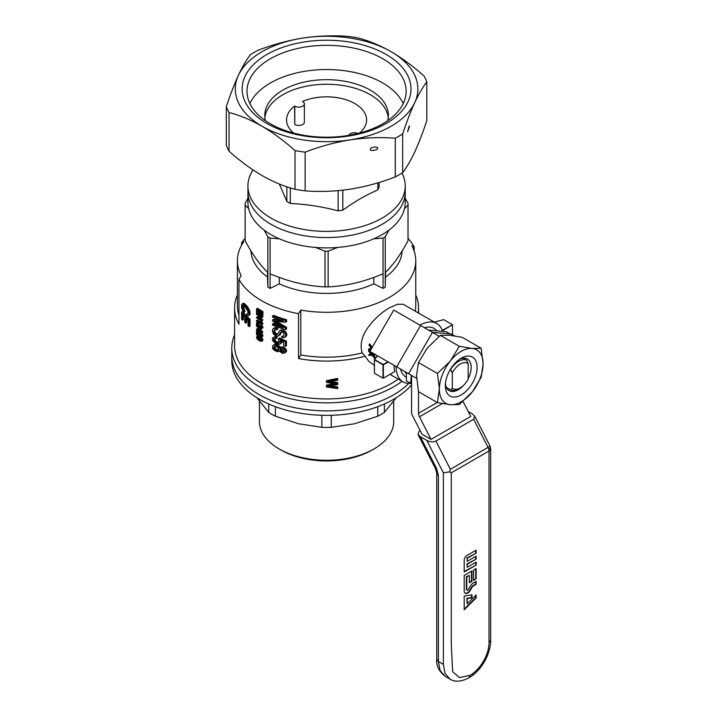 <?xml version="1.0" encoding="UTF-8"?>
<svg xmlns="http://www.w3.org/2000/svg" width="717" height="717" viewBox="0 0 717 717"><rect width="100%" height="100%" fill="white"/><g stroke="black" fill="none" stroke-linecap="round" stroke-linejoin="round"><path stroke-width="1.08" d="M470.244 590.405A5.001 2.886 -60 0 1 465.091 593.192A5.001 2.886 -60 0 1 464.204 591.005L464.204 575.41L471.956 570.938L471.956 581.263L469.366 582.751L469.366 575.41L466.785 576.907L466.785 589.508A1.353 0.78 120 0 0 467.108 590.154A1.353 0.78 120 0 0 468.416 589.347L470.253 586.165A6.175 3.567 -60 0 1 473.345 582.912L476.124 581.299L476.124 584.283L473.543 585.771A3.2 1.846 120 0 0 471.947 587.465L470.244 590.405L469.823 590.163L471.517 587.214L471.947 587.465M466.991 555.46A3.935 2.268 120 0 0 464.204 560.282L464.204 571.978L476.124 565.095L476.124 562.11L467.188 567.272L467.188 564.288L476.124 559.135L476.124 556.15L467.188 561.312L467.188 558.328L476.124 553.166L476.124 550.19L466.991 555.46M438.392 475.344L436.528 468.38L435.497 468.64L436.743 473.05A5.619 3.244 -0 0 0 438.392 475.344L438.392 661.495L440.13 670.592L445.078 676.283C438.947 671.309 436.169 665.618 436.743 659.201L438.392 661.495L443.357 664.363L443.357 472.79L449.702 471.867L451.298 472.79L451.298 644.852L452.642 671.677L459.588 677.619L470.164 675.262A26.681 15.407 120 0 0 473.077 673.317A26.681 15.407 120 0 0 489.03 642.575L489.03 451.002A5.619 3.244 0 0 0 490.679 448.708L490.679 640.29L489.03 642.575M473.543 580.349L476.124 578.852L476.124 568.536L473.543 570.024L473.543 580.349M464.204 609.817L476.124 597.924L476.124 594.94L467.188 603.857L467.188 598.57L471.956 597.817L471.956 594.841L464.204 596.051L464.204 609.817M443.357 472.79L426.749 440.355L420.27 436.617L418.002 434.457L419.06 431.329L420.18 430.675M449.702 471.867L450.366 469.303L435.909 441.054L473.641 419.266L474.699 416.138L472.431 413.978L468.246 411.567M474.699 416.138L490.061 446.144L490.276 448.008L488.797 449.29A5.619 3.244 60 0 1 489.03 451.002L451.298 472.79M426.749 440.355C430.137 442.03 433.185 442.264 435.909 441.054M463.057 401.43L470.746 416.452L431.025 439.387L421.954 434.143L412.508 415.69A5.619 3.244 60 0 1 411.576 412.203L411.576 375.457L416.595 378.352L369.873 351.384L393.75 310.031L420.565 325.509L396.689 366.862M490.025 446.243L450.366 469.303M490.276 448.008L490.679 448.708L490.276 448.008M464.204 571.476L476.124 565.095M475.694 564.844L475.694 562.361M467.188 564.288L467.188 567.272M466.758 564.046L476.124 559.135M475.694 558.884L475.694 556.401M467.188 558.328L467.188 561.312M466.758 558.077L476.124 553.166M475.694 552.924L475.694 550.441M469.366 582.258L471.517 581.012L471.517 571.189M467.108 590.154L466.695 589.966A1.398 0.807 120 0 1 466.355 589.302L466.355 576.656L469.366 575.41M471.517 587.214A3.244 1.873 120 0 1 473.148 585.502L475.694 584.032L475.694 581.55M464.912 593.049A4.956 2.859 120 0 0 469.823 590.163M473.543 579.847L476.124 578.852M475.694 578.601L475.694 568.787M467.188 603.857L466.758 598.301L471.517 597.548L471.517 594.904M464.204 609.145L475.694 597.691L475.694 595.379M437.236 402.497L418.531 413.297A5.619 3.244 -120 0 0 419.454 416.783L431.025 439.387M418.531 413.297L418.531 391.688M439.198 336.273L420.565 325.509M432.36 332.321L451.298 334.014L454.524 335.879M290.295 406.709A94.796 54.725 0 0 0 408.717 383.461A94.796 54.725 0 0 1 302.081 409.013A94.796 54.725 0 0 1 231.779 356.143A94.796 54.725 0 0 0 290.295 406.709M234.584 334.893A94.796 54.725 0 0 0 231.779 348.121L231.779 360.624A94.796 54.725 0 0 0 259.545 399.324A94.796 54.725 0 0 0 290.295 411.191A94.796 54.725 0 0 0 411.576 384.85M256.865 397.711L268.732 412.383A77.239 44.597 0 0 0 275.382 416.218L298.63 423.765L321.87 427.341A77.239 44.597 0 0 0 331.272 427.341L354.521 423.765L377.76 416.218A77.239 44.597 0 0 0 384.411 412.383L396.277 397.711M275.382 406.682L275.382 416.218M268.732 403.985L268.732 412.383M331.272 415.286L331.272 427.341M321.87 415.286L321.87 427.341M384.411 403.985L384.411 412.383M377.76 406.682L377.76 416.218M259.437 401.412L259.437 421.506A67.129 38.763 0 0 0 279.101 448.914A67.129 38.763 0 0 0 374.041 448.914A67.129 38.763 0 0 0 393.705 421.506L393.705 401.412M281.091 450.061L279.101 448.914L281.091 450.061A64.324 37.141 0 0 0 372.06 450.061L374.041 448.914M365.141 356.197L362.184 352.898A89.177 51.49 0 0 1 300.79 354.978A995.151 574.55 120 0 0 298.541 358.563A91.982 53.112 0 0 0 365.141 356.197L368.861 361.458L374.355 365.32M298.541 358.563L298.541 313.688A91.982 53.112 0 0 1 238.958 279.289A995.151 574.55 -60 0 1 241.208 275.695A89.177 51.49 180 0 1 237.399 260.809A89.177 51.49 180 0 1 243.78 241.674A1513.587 873.871 -120 0 0 241.629 242.731L241.629 245.142M237.399 294.965A91.982 53.112 0 0 0 234.584 307.987A91.982 53.112 0 0 0 238.958 324.165L238.958 279.289M245.115 238.429A91.982 53.112 0 0 0 241.629 242.731M234.584 307.987L234.584 345.827A91.982 53.112 0 0 0 296.004 395.918A91.982 53.112 0 0 0 398.249 379.114M414.184 251.21L414.184 246.926A91.982 53.112 0 0 0 408.027 238.429M418.181 312.782A91.982 53.112 0 0 0 418.558 307.987A91.982 53.112 0 0 0 415.752 294.965M326.325 385.19L326.522 387.01L326.325 385.19L333.97 383.658M326.522 386.006L336.398 383.962L326.522 382.475L326.325 380.7L337.59 378.388L337.788 380.153L328.072 381.964L337.788 383.317L337.59 382.519L330.519 381.569M330.851 386.087L337.59 386.83L337.788 388.641L326.522 387.01M259.276 327.651L258.326 328.198A93.389 53.918 180 0 1 257.726 327.83L257.726 330.08A93.389 53.918 180 0 1 256.489 329.273L257.484 328.7A91.982 53.112 0 0 0 257.726 328.861M257.726 327.83L258.72 327.257A91.982 53.112 0 0 0 259.204 327.561M259.805 328.261L262.888 332.096L261.902 333.181A93.389 53.918 180 0 1 258.326 331.093L258.326 331.801A93.389 53.918 180 0 1 257.726 331.424L257.726 330.716A93.389 53.918 180 0 1 256.489 329.919L256.489 329.273M261.902 333.181L262.888 332.096M257.484 308.283A91.982 53.112 0 0 0 262.924 311.563L262.924 315.256L261.938 315.83A93.389 53.918 180 0 1 261.266 315.462L261.266 312.442A93.389 53.918 180 0 1 259.572 311.465L259.572 314.288A93.389 53.918 180 0 1 258.936 313.903L258.936 311.07A93.389 53.918 180 0 1 257.107 309.932L257.107 313.078A93.389 53.918 180 0 1 256.489 312.675L256.489 308.857L257.484 308.283M259.572 314.288L260.567 313.714L260.567 312.038M257.107 313.078L258.102 312.504L258.102 310.56M278.841 342.493L277.82 343.084L278.788 343.058L279.594 341.839L278.304 339.733L278.546 338.621L279.567 338.03L286.415 341.113L286.415 345.764L285.366 346.374A93.389 53.918 180 0 1 283.654 345.872L283.654 342.054L280.168 340.485L280.983 342.538L282.014 341.946L281.682 342.968L279.755 344.223L276.798 344.079L275.158 343.237L272.711 340.665L272.406 339.105L272.639 338.012L274.387 337.151L275.857 337.474L276.87 336.891L277.022 338.137L273.697 338.971L274.387 341.391L275.31 342.161L276.323 341.579L279.388 342.475M281.853 341.256L282.014 341.946M273.311 337.384L275.391 336.569L276.87 336.891M274.692 338.532L274.781 339.849L276.323 341.579M261.346 335.897L260.432 336.425L261.373 336.004L260.226 334.382L261.32 333.226L262.924 335.771L261.481 337.214L259.715 336.524L257.134 332.589L257.134 335.126A93.389 53.918 180 0 1 256.489 334.705L256.489 331.335L257.484 330.761A91.982 53.112 0 0 0 257.708 330.904L257.726 330.922M257.134 335.126L258.129 334.247M258.47 331.72L261.32 335.771M275.14 329.614L273.849 332.177L274.862 331.595L275.857 333.351L277.676 334.176M276.95 334.059L276.403 334.758L277.667 334.203L279.594 330.689L281.36 329.928L283.018 330.152L285.725 331.792L286.845 334.615L286.325 336.318L284.595 337.447L281.727 337.653L281.647 336.372L283.869 335.798M281.647 336.372L283.681 335.843M282.641 336.443L283.484 336.219L284.165 334.812L283.484 332.948L282.059 332.034L280.41 332.455L281.405 331.881L280.213 334.794L277.82 336.165L275.077 335.457L273.392 333.898L272.406 330.994L272.863 328.978L275.319 327.597L277.658 327.992L277.73 329.273L274.539 329.757L273.849 331.514M274.862 331.595L274.862 330.931M262.924 316.511L261.938 317.792L262.924 316.511A91.982 53.112 0 0 1 257.484 313.23L256.489 314.476A93.389 53.918 180 0 0 260.674 317.048L256.489 317.111L259.769 316.52M259.491 317.882A91.982 53.112 0 0 0 262.924 319.881L261.938 321.126A93.389 53.918 180 0 1 256.489 317.846L256.489 317.111M261.938 321.126L262.924 319.881M260.979 337.241L262.574 338.818L262.718 340.602L261.194 341.391L259.097 340.62L257.071 338.908L256.417 337.232L257.932 335.807L259.626 336.425M242.669 311.51A91.982 53.112 0 0 0 250.036 319.199L249.023 319.782A93.389 53.918 180 0 1 241.611 312.119L242.669 311.51M249.023 319.782L249.023 326.638L250.036 326.056L250.036 319.199M249.023 326.638A93.389 53.918 180 0 1 248.055 325.787L248.055 320.185A93.389 53.918 180 0 1 245.671 317.927L245.671 323.17L246.702 322.578L246.702 318.931M245.671 323.17A93.389 53.918 180 0 1 244.793 322.274L244.793 317.022A93.389 53.918 180 0 1 242.391 314.333L242.391 320.176L243.439 319.567L243.439 315.561M278.205 345.191L277.192 345.773L279.352 348.202L282.095 346.858L285.554 348.561L286.585 350.819L286.244 351.859L284.425 353.131L281.978 353.167L279.352 350.882L277.112 351.769L273.392 349.582L272.639 348.265L272.639 345.755L274.477 344.554L278.205 345.191L280.266 347.387M261.938 324.12L262.924 323.959L262.539 323.098L261.544 323.672L261.938 324.12L262.924 323.546M261.499 321.252L262.153 322.533L261.158 323.107L260.504 321.825L261.499 321.252A91.982 53.112 0 0 1 260.845 320.875L259.85 321.449L260.674 323.179A93.389 53.918 180 0 1 256.489 320.607L257.484 320.033A91.982 53.112 0 0 0 259.886 321.557M262.153 322.533L262.539 323.098M243.395 305.541L244.282 309.896L243.242 310.497L244.031 311.796L243.807 312.8L242.767 311.026L241.656 307.638L241.611 304.725L242.991 303.452L244.282 303.515L247.266 306.329L249.677 310.595L249.991 314.503L248.512 315.758L246.773 315.597L246.531 314.118L248.127 313.696M244.282 309.896L245.071 311.196L243.807 312.8M286.585 328.995L286.585 327.328L285.536 327.938L285.536 329.605L286.585 328.995M280.652 320.132L273.571 319.325L272.559 319.907L272.559 321.046L283.314 327.705A93.389 53.918 180 0 1 272.559 323.905L273.571 323.322A91.982 53.112 0 0 0 279.648 325.599M272.559 315.919L273.571 315.337A91.982 53.112 0 0 0 286.585 319.755L285.536 320.365A93.389 53.918 180 0 1 272.559 315.919L272.559 317.165A93.389 53.918 180 0 0 283.484 321.019L272.559 319.907M285.536 320.365L285.536 322.211L286.585 321.601L286.585 319.755M276.708 321.548L286.585 327.328M257.708 322.56L256.713 323.134A93.389 53.918 180 0 1 256.489 322.982L257.484 322.408A91.982 53.112 0 0 0 257.708 322.56L261.32 327.418M261.015 327.167L260.02 327.741L261.096 328.171L261.373 327.651L260.226 326.038L261.32 324.882L262.924 327.427L261.481 328.87L259.715 328.171L257.134 324.245L257.134 326.782L258.129 325.903M415.26 311.097A89.177 51.49 0 0 0 415.752 305.693L415.752 260.809A89.177 51.49 180 0 1 390.828 296.515A89.177 51.49 180 0 1 300.79 310.094A995.151 574.55 120 0 0 298.541 313.688M250.977 250.923A75.626 43.665 0 0 0 267.531 277.022L267.88 287.114L267.88 272.487C260.298 265.424 252.716 254.849 245.133 240.778L245.133 205.08A81.451 47.026 180 0 1 245.115 204.184A81.451 47.026 180 0 1 245.133 203.278L247.93 198.268M267.531 272.146L267.531 277.022M245.115 204.184L245.115 239.881A81.451 47.026 0 0 0 245.133 240.778M385.621 272.146L385.262 287.114A81.451 47.026 180 0 1 383.057 288.386L373.826 283.833A75.626 43.665 0 0 1 279.325 283.833L270.085 288.386A81.451 47.026 180 0 1 267.88 287.114M385.621 277.022A75.626 43.665 0 0 0 402.165 250.923M414.184 246.926A995.151 574.55 120 0 0 411.943 245.922A89.177 51.49 180 0 1 415.752 260.809M279.397 238.824L270.085 238.062A81.451 47.026 180 0 1 267.88 236.789L264.098 230.076M405.213 198.268L408.009 203.278A81.451 47.026 180 0 1 408.027 204.184L408.027 239.881A81.451 47.026 0 0 1 408.009 240.778L408.009 205.08L404.496 208.62M408.027 204.184A81.451 47.026 180 0 1 408.009 205.08M389.044 230.076L385.262 236.789A81.451 47.026 180 0 1 383.057 238.062L373.745 238.824M383.057 238.062L383.057 273.76C364.747 281.647 346.436 286.02 328.135 286.899A81.451 47.026 0 0 1 325.016 286.899L325.016 251.201L315.552 247.446M328.135 286.899L328.135 251.201A81.451 47.026 180 0 1 325.016 251.201M337.59 247.446L328.135 251.201M442.667 331.353A33.708 19.458 120 0 0 436.77 323.51L403.124 304.223L397.46 304.295L389.627 307.701C381.157 312.558 373.647 319.585 367.086 328.789C361.529 337.214 359.898 345.244 362.184 352.898M436.77 323.51A33.708 19.458 120 0 0 419.956 325.159M396.089 366.512A33.708 19.458 120 0 0 403.062 381.892A33.708 19.458 120 0 0 410.474 383.425M394.655 371.648L394.807 371.558A33.708 19.458 -60 0 1 394.099 365.365M375.081 358.778L371.98 355.282L368.888 355.408A34.407 19.861 120 0 1 368.771 354.548L371.03 354.171M368.771 354.548L371.245 354.413L368.583 351.142A34.407 19.861 120 0 1 368.601 350.21L369.094 349.923L370.026 351.115M370.546 351.769L372.428 354.073L374.292 353.929M374.955 354.315A34.407 19.861 120 0 0 374.946 355.067L375.448 354.781A33.708 19.458 -60 0 1 375.448 354.592M373.315 355.175L375.627 357.837A33.708 19.458 -60 0 0 375.654 358.061M370.841 349.708L368.61 349.914A34.407 19.861 120 0 1 368.655 348.973L371.272 348.444M368.655 348.973L371.424 348.659L369.085 345.2A34.407 19.861 120 0 1 369.264 344.178L369.775 343.882L372.141 347.458M408.009 240.778C400.427 254.849 392.844 265.424 385.262 272.487L385.262 236.789M300.79 354.978L300.79 310.094M237.399 260.809L237.399 305.693A89.177 51.49 0 0 0 238.958 315.301M248.647 208.62L245.133 205.08M267.88 272.487L267.88 236.789M325.016 286.899C306.706 286.02 288.395 281.647 270.085 273.76L270.085 238.062M442.317 330.367L452.49 324.729L442.461 330.743M452.49 334.705L452.49 324.953M388.3 362.013L383.371 364.854L383.371 378.164L394.807 371.558M374.355 359.665L382.977 364.854L382.977 378.164L374.399 373.207L374.355 359.665L377.5 355.784M374.435 359.925L374.435 373.225M387.897 361.789L383.174 364.514L374.579 359.549L377.581 355.829M452.293 324.613L443.689 319.648L434.403 322.148M279.325 277.425L279.325 283.833M270.085 288.386L270.085 273.76M383.057 273.76L383.057 288.386M385.262 287.114L385.262 272.487M373.826 277.425L373.826 283.833M286.325 349.618L285.276 350.219L285.536 351.429L284.425 353.131M286.585 350.819L285.536 351.429M241.934 304.062L243.242 304.116L245.16 305.72L246.191 305.119M244.282 303.515L243.242 304.116M242.471 303.82L243.529 303.21M337.788 383.317L337.788 384.509L328.072 386.499L337.788 387.628M330.537 386.83L330.376 386.176M258.326 330.447A93.389 53.918 180 0 0 260.746 331.89L258.326 328.816L258.326 330.447L259.204 329.945M261.32 336.219L260.782 336.533M245.151 304.133L244.112 304.734M246.531 314.118L248.109 313.849L247.759 310.793L244.291 306.123L242.982 305.37L242.346 306.051L243.305 305.505M280.41 332.455L278.546 335.879M279.191 335.386L280.213 334.794M279.164 345.881L278.142 346.472M330.187 382.295L330.026 381.65M274.781 339.849L273.769 340.432M274.629 339.016L273.616 339.598M261.938 324.532A93.389 53.918 180 0 1 256.489 321.252L256.489 320.607M258.918 331.451L258.326 331.801M286.244 351.859L285.196 352.459M248.234 307.674L247.213 308.256L248.665 311.178L249.677 310.595M249.023 309.054L248.01 309.645M374.946 355.067L373.414 355.3M261.938 317.792L257.627 317.909A93.389 53.918 180 0 0 261.938 320.454M281.091 348.731L281.109 349.815L280.078 350.416L280.571 351.115L283.484 351.966L284.165 351.097L283.484 349.762L281.234 348.704L280.078 349.161L280.661 348.829M260.782 322.471L261.768 321.897M286.845 334.615L285.796 335.224L285.626 336.13L286.675 335.52M274.799 346.221L275.319 348.525L274.306 349.107L276.09 350.326L277.9 350.38L278.707 349.296L277.9 347.637L276.09 346.508A93.389 53.918 180 0 1 275.462 346.275L274.423 346.284M277.031 350.488L278.492 349.851M257.932 322.767L256.937 323.34L259.097 326.558L260.092 325.984M259.455 324.918L258.461 325.491M257.995 324.72L258.989 324.147M275.391 340.799L274.387 341.391M335.009 384.267L334.893 383.783M285.536 322.211L274.306 321.261L285.536 327.938M275.713 321.449L275.158 321.772M261.239 340.539L260.226 338.621L257.959 337.25L256.937 337.564L257.331 338.558L258.326 337.985L261.32 340.001M257.636 337.169L256.937 337.564M277.416 334.167L276.403 334.758M274.934 330.134L273.921 330.716M275.086 329.614L274.154 330.152M275.391 336.569L274.387 337.151M272.559 323.905L272.559 325.159A93.389 53.918 180 0 0 285.536 329.605M280.571 351.115L281.602 350.514L284.049 351.473M281.109 349.815L281.602 350.514M281.028 332.975L279.997 333.575M286.325 332.679L285.276 333.288L285.626 334.221L286.675 333.611M278.546 338.621L285.366 341.722L286.415 341.113M326.325 380.7L326.522 382.475M281.467 341.086L280.732 341.507M280.078 349.161L280.078 350.416M281.028 349.197L279.997 349.788M285.626 336.13L284.595 337.447M286.325 336.318L285.276 336.927M261.633 337.743L260.638 338.316L261.58 339.392L262.574 338.818M262.153 338.263L261.158 338.836M275.319 348.525L276.09 349.179L275.077 349.762M276.323 322.56L277.336 321.978M258.012 331.604L257.269 332.034L258.461 333.835L259.455 333.262M258.989 332.491L257.995 333.064M257.627 332.482L258.622 331.908M245.071 311.196L244.031 311.796M258.263 323.107L257.269 323.681M261.346 327.552L260.432 328.081M258.954 338.603L257.959 339.177L259.097 339.975L260.092 339.401M257.995 337.277L258.326 337.985M276.09 349.179L278.053 349.905M259.097 326.558L259.608 327.31L260.603 326.737M281.36 329.928L280.329 330.519L282.901 331.093L283.941 330.492M282.901 331.093L283.914 331.702L284.954 331.093M278.868 347.261L279.89 346.67M242.391 320.176A93.389 53.918 180 0 1 241.611 319.217L241.611 312.119M279.46 351.079L278.788 351.464M260.092 334.328L259.097 334.902L259.608 335.655L260.02 336.094L261.015 335.52M261.938 315.83L261.938 312.137L262.924 311.563M275.31 342.161L276.637 342.834L277.658 342.242M274.701 346.374L273.616 347.467L274.629 346.885M280.983 342.538L280.652 343.568L281.682 342.968M280.652 343.568L279.755 344.223M281.145 351.599L282.184 350.998M281.978 351.975L283.018 351.384M281.064 330.519L282.095 329.928M283.018 330.152L281.978 330.752M248.665 311.178L249.184 313.947L250.188 313.365M250.036 311.985L249.023 312.567M247.257 314.324L248.109 313.84M261.158 323.107L261.544 323.672M261.221 339.975L260.226 340.548L260.916 340.718M274.369 338.585L273.697 338.971M256.489 331.335A93.389 53.918 180 0 0 256.713 331.478L257.708 330.904M256.713 331.478L257.726 331.236M273.616 347.467L274.306 349.107M274.781 347.655L273.769 348.247M285.725 331.792L284.676 332.401L285.276 333.288M261.983 333.737L260.988 334.31L261.508 334.956L262.503 334.382M261.508 334.956L261.938 336.345L262.924 335.771M261.83 335.619L262.825 335.045M242.346 306.051L242.31 306.894L243.359 306.293M242.31 306.894L242.722 309.242L243.78 308.642M243.439 307.405L242.391 308.014M261.983 325.384L260.988 325.957L261.83 327.266L262.825 326.692M261.83 327.266L261.938 328.001L262.924 327.427M262.503 326.038L261.508 326.611M245.16 305.72L246.245 306.921L247.266 306.329M246.245 306.921L247.213 308.256M260.334 325.455L260.988 325.957M258.03 337.438L257.036 338.012M258.792 335.968L257.797 336.542L259.948 337.788L260.916 337.232M259.948 337.788L260.638 338.316M281.36 346.858L280.329 347.449L281.978 347.682L283.018 347.091M282.095 346.858L281.064 347.458M259.608 335.655L260.603 335.081M261.58 339.392L261.938 340.557L262.924 339.983M261.938 340.557L262.861 340.324M285.554 348.561L284.506 349.17L285.276 350.219M273.392 328.413L275.319 327.597M261.938 317.084A93.389 53.918 180 0 1 256.489 313.804M256.489 322.982L256.489 326.352A93.389 53.918 180 0 0 257.134 326.782M368.601 350.21L371.935 354.359L372.428 354.073M261.723 341.175L262.718 340.602M259.097 337.25L259.966 336.748M273.464 345.137L275.624 344.348M261.83 339.948L262.825 339.374M273.849 332.177L274.073 332.858L275.086 332.276M274.073 332.858L274.387 333.396L275.391 332.813M277.183 344.76L276.162 345.343L277.192 345.773M277.658 327.992L276.637 328.583L276.717 329.865M274.306 328.18L276.637 328.583M275.382 328.234L276.403 327.651M285.626 334.221L285.796 335.224M256.937 336.381L257.797 336.542M279.755 347.682L280.329 347.449M242.722 309.242L243.242 310.497M275.857 333.351L274.844 333.934L275.31 334.292L276.323 333.701M261.938 336.345L261.481 337.214M262.789 336.309L261.795 336.882M285.366 341.722L285.366 346.374M283.914 331.702L284.676 332.401M276.09 350.326L277.103 349.735M326.522 381.507L337.788 379.194M259.097 339.975L260.226 340.548M281.978 347.682L283.314 348.274L284.362 347.673M282.812 352.119L283.851 351.518M274.611 344.931L276.162 345.343M260.504 321.825A93.389 53.918 180 0 1 259.85 321.449M275.857 337.474L276.009 338.729M249.184 313.947L248.978 315.086L249.991 314.503M248.978 315.086L248.512 315.758M261.938 312.137A93.389 53.918 180 0 1 256.489 308.857M258.326 328.198L261.902 332.67M258.461 333.835L259.097 334.902M257.627 324.138L258.622 323.564M274.387 333.396L274.844 333.934M260.782 328.189L261.32 327.866M283.314 348.274L284.506 349.17M260.334 333.799L260.988 334.31M275.31 334.292L275.928 334.642M261.938 328.001L261.795 328.529L262.789 327.956M276.637 342.834L277.82 343.084M279.594 330.689L280.329 330.519M257.331 338.558L257.959 339.177M372.912 355.587L375.125 358.124A34.407 19.861 120 0 0 375.188 358.634M371.935 354.359L374.65 354.135M375.125 358.124L375.627 357.837M373.324 356.062L373.826 355.775M369.264 344.178L371.818 348.014M231.779 348.121A94.796 54.725 0 0 0 296.264 399.978A94.796 54.725 0 0 0 401.995 381.274M436.761 330.833A28.088 16.213 120 0 0 433.964 328.377A28.088 16.213 120 0 0 424.455 327.759M406.414 373.718A25.274 14.591 -60 0 1 404.818 371.558M400.579 369.112A28.088 16.213 120 0 0 405.876 377.025A28.088 16.213 120 0 0 406.414 377.312M411.576 383.64L406.414 381.077L406.414 372.473M428.497 330.089L446.135 331.666L449.998 333.898M410.581 383.487L411.298 375.296M450.473 369.264L450.697 369.398A16.849 9.733 120 0 1 466.588 360.221L468.183 363.77L468.183 379.015A14.609 8.434 120 0 1 460.233 387.906L458.647 388.82A16.849 9.733 120 0 1 450.697 389.905L452.293 388.184L452.293 372.948L450.697 369.398M463.119 358.213L466.588 360.221M446.297 387.359L450.697 389.905M468.183 363.77A14.609 8.434 120 0 0 452.293 372.948M452.293 388.184A14.609 8.434 120 0 0 460.233 387.906M450.635 360.597L459.274 346.302L471.822 348.372A30.903 17.844 120 0 0 450.635 360.597L449.971 361.431A30.903 17.844 120 0 0 439.378 388.722L437.433 373.476L449.971 361.431M481.125 348.247L483.079 363.501A30.903 17.844 120 0 0 472.485 348.426L481.125 348.247L462.187 337.313L449.649 335.242L440.337 335.368L459.274 346.302M440.337 335.368L427.135 348.238L418.486 362.542L437.433 373.476M481.125 377.384L472.485 391.679A30.903 17.844 120 0 0 483.079 364.388L481.125 377.384M472.485 391.679L459.274 404.558L450.635 404.738L437.433 402.604L439.378 388.722M483.079 363.501L483.079 364.388M471.822 348.372L472.485 348.426M439.378 389.609A30.903 17.844 120 0 0 449.971 404.675M450.635 404.738A30.903 17.844 120 0 0 471.822 392.513M453.287 397.03A22.469 12.969 120 0 0 476.572 372.446A22.469 12.969 120 0 0 461.228 358.204A22.469 12.969 120 0 0 445.338 385.728A22.469 12.969 120 0 0 453.287 397.03M418.486 362.542L416.541 375.538L418.486 391.67L437.433 402.604M445.418 383.873A18.257 10.54 120 0 0 449.12 390.648A18.257 10.54 120 0 0 451.791 391.473A18.257 10.54 120 0 0 463.585 385.325M468.183 378.63A18.257 10.54 120 0 0 467.376 359.02A18.257 10.54 120 0 0 459.66 359.199M247.93 185.981L247.93 202.49A78.646 45.404 -0 0 0 270.963 234.602A78.646 45.404 -0 0 0 356.672 244.443A78.646 45.404 -0 0 0 405.213 202.49L405.213 192.174A78.646 45.404 180 0 1 382.179 224.278A78.646 45.404 180 0 1 296.48 234.118A78.646 45.404 180 0 1 247.93 192.174A78.646 45.404 -0 0 0 270.963 224.278A78.646 45.404 -0 0 0 356.672 234.118A78.646 45.404 -0 0 0 405.213 192.174L405.213 185.981A78.646 45.404 180 0 1 382.179 218.085A78.646 45.404 180 0 1 296.48 227.925A78.646 45.404 180 0 1 247.93 185.981A78.646 45.404 180 0 1 253.011 169.92M359.477 133.093A40.027 23.105 0 0 0 366.593 119.936A40.027 23.105 0 0 0 344.456 99.26A40.027 23.105 0 0 0 302.52 101.464L302.735 101.59A5.619 3.244 180 0 1 304.384 103.875L304.384 122.222A5.619 3.244 0 0 1 300.916 125.224A5.619 3.244 0 0 1 294.795 124.516L294.579 106.044A40.027 23.105 0 0 0 286.549 119.936A40.027 23.105 0 0 0 293.674 133.093M401.977 173.084A78.646 45.404 180 0 1 405.213 185.981M379.105 182.459L379.105 187.218L377.841 189.924L377.841 182.844M342.825 190.175L342.825 210.144C354.539 201.638 366.208 194.899 377.841 189.924M342.825 210.144L338.128 210.87C322.184 206.657 306.24 204.193 290.295 203.467L286.863 201.486L279.352 184.027M286.863 201.486L286.863 186.805M338.128 210.87L338.128 190.65M290.295 187.926L290.295 203.467M304.384 103.875A5.619 3.244 180 0 1 300.916 106.878A5.619 3.244 180 0 1 294.795 106.17L294.579 106.044M348.865 135.361A5.619 3.244 180 0 1 357.944 133.479M262.028 126.237A91.283 52.7 180 0 1 238.403 75.33A91.283 52.7 180 0 1 302.95 38.064A91.283 52.7 180 0 1 391.123 51.705A91.283 52.7 180 0 1 414.749 102.612A91.283 52.7 180 0 1 350.201 139.878A91.283 52.7 180 0 1 262.028 126.237C250.833 119.891 239.837 115.303 229.028 112.488A102.522 59.188 180 0 1 226.321 106.654C230.274 94.716 234.307 84.274 238.403 75.33C242.498 66.618 246.523 59.708 250.475 54.609A102.522 59.188 180 0 1 257.878 50.333C272.63 44.633 287.66 40.546 302.95 38.064C318.231 35.814 333.262 35.258 348.023 36.388A102.522 59.188 180 0 1 358.124 37.956C368.932 40.77 379.929 45.359 391.123 51.705C402.309 58.283 413.306 66.394 424.114 76.056A102.522 59.188 180 0 1 426.821 81.89C422.869 86.99 418.845 93.9 414.749 102.612C410.653 111.556 406.62 121.998 402.667 133.927A102.522 59.188 180 0 1 395.273 138.202C380.512 137.072 365.491 137.628 350.201 139.878C334.911 142.36 319.89 146.447 305.128 152.147A102.522 59.188 180 0 1 295.019 150.588C284.219 140.926 273.213 132.815 262.028 126.237M408.125 101.59A84.427 48.747 -0 0 0 304.716 41.891A84.427 48.747 -0 0 0 266.867 123.441A84.427 48.747 -0 0 0 408.125 101.59M229.028 112.488L229.028 151.197A102.522 59.188 -0 0 1 226.321 145.363L226.321 106.654M229.028 151.197C239.837 160.85 250.833 168.97 262.028 175.548C273.213 181.894 284.219 186.474 295.019 189.297A102.522 59.188 -0 0 0 305.128 190.865C319.89 191.995 334.911 191.439 350.201 189.189C365.491 186.707 380.512 182.62 395.273 176.92A102.522 59.188 -0 0 0 402.667 172.645C406.62 167.536 410.653 160.635 414.749 151.923C418.845 142.979 422.869 132.537 426.821 120.599L426.821 81.89M403.429 103.158A79.569 45.933 -0 0 0 406.136 91.265A79.569 45.933 -0 0 0 326.576 45.332A79.569 45.933 -0 0 0 247.007 91.265A79.569 45.933 -0 0 0 316.188 136.813A79.569 45.933 -0 0 0 403.429 103.158M402.667 172.645L402.667 133.927M409.506 126.515L407.641 131.74L409.183 125.986L409.506 126.515M395.273 176.92L395.273 138.202M295.019 189.297L295.019 150.588M305.128 190.865L305.128 152.147M377.895 148.204L376.703 149.611C371.083 151.224 369.165 150.713 370.949 148.069C374.516 146.635 376.828 146.689 377.895 148.204M264.905 117.642A61.787 35.68 180 0 1 326.576 84.256A61.787 35.68 180 0 1 388.238 117.642M265.478 120.698A61.787 35.68 180 0 1 264.779 115.347A61.787 35.68 180 0 1 326.576 79.668A61.787 35.68 180 0 1 388.363 115.347A61.787 35.68 180 0 1 387.664 120.698M249.901 103.544A79.345 45.807 180 0 1 326.576 69.531A79.345 45.807 180 0 1 403.241 103.544M473.077 673.317L472.494 675.504L473.077 673.317M473.641 419.266L488.107 447.516A5.619 3.244 60 0 1 488.797 449.29M443.357 664.363L445.096 673.46L450.043 679.151C454.919 682.226 461.246 681.786 468.999 677.834L470.164 675.262M420.27 436.617L436.528 468.38M432.432 332.356L408.556 373.709M442.335 403.572L419.454 416.783M294.795 124.516L294.795 106.17M468.999 677.834L472.494 675.504C477.773 671.408 482.111 666.111 485.517 659.631C489.675 652.022 490.975 642.468 490.679 640.29M445.078 676.283L450.043 679.151M490.061 446.144L490.679 448.708M418.002 434.457L435.497 468.64M436.743 473.05L436.743 659.21M418.558 312.997L418.558 307.987M403.062 381.892L389.985 374.346"/></g></svg>
